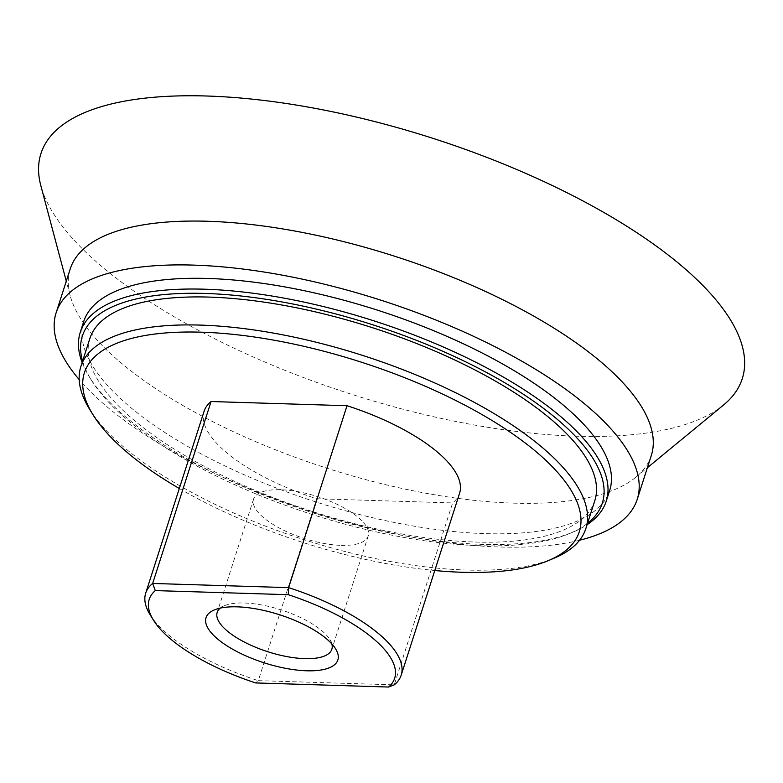 <?xml version="1.0" encoding="UTF-8"?>
<svg xmlns="http://www.w3.org/2000/svg" width="783" height="783" viewBox="0 0 783 783"><rect width="100%" height="100%" fill="white"/><g stroke="black" fill="none" stroke-linecap="round" stroke-linejoin="round"><path stroke-width="0.59" stroke-dasharray="3.92 2.94" d="M331.855 643.939A60.213 21.953 -162.2 0 0 329.897 639.584A60.213 21.953 -162.2 0 0 244.296 603.018A60.213 21.953 -162.2 0 0 224.388 605.709A60.213 21.953 -162.2 0 0 220.258 608.107M204.118 411.222A134.167 48.918 -162.2 0 0 316.684 498.742L258.282 680.652L394.24 684.851L452.643 502.931A134.167 48.918 -162.2 0 0 459.592 493.241M179.307 488.494A259.907 94.763 -162.2 0 0 434.78 570.523M316.684 498.742L452.643 502.931M89.468 409.02A265.173 96.681 -162.2 0 0 466.433 570.044A265.173 96.681 -162.2 0 0 554.1 558.201M89.869 338.52A265.173 96.681 -162.2 0 0 205.557 467.03A265.173 96.681 -162.2 0 0 475.418 542.051A265.173 96.681 -162.2 0 0 594.816 500.64M82.597 361.139A273.061 99.558 -162.2 0 0 91.19 379.892A273.061 99.558 -162.2 0 0 479.382 545.702A273.061 99.558 -162.2 0 0 569.652 533.507A273.061 99.558 -162.2 0 0 587.553 523.269M82.146 362.568A276.213 100.713 -162.2 0 0 89.184 376.633A276.213 100.713 -162.2 0 0 481.868 544.361A276.213 100.713 -162.2 0 0 573.176 532.019A276.213 100.713 -162.2 0 0 587.093 524.688M83.683 321.617A276.213 100.713 -162.2 0 0 315.892 501.942A276.213 100.713 -162.2 0 0 609.673 490.491M341.114 545.35A60.213 21.953 -162.2 0 0 368.225 535.944A60.213 21.953 -162.2 0 0 341.946 506.758A60.213 21.953 -162.2 0 0 280.666 489.727A60.213 21.953 -162.2 0 0 253.555 499.123A60.213 21.953 -162.2 0 0 279.825 528.31A60.213 21.953 -162.2 0 0 341.114 545.35M150.052 614.645A134.167 48.918 -162.2 0 0 258.282 680.652A1457.065 377.798 170.8 0 0 255.649 682.933M723.668 404.889A368.294 134.284 17.8 0 1 499.955 429.182A368.294 134.284 17.8 0 1 40.833 185.659M651.309 455.491A305.155 111.264 17.8 0 1 635.894 477.19A305.155 111.264 17.8 0 1 450.538 497.322A305.155 111.264 17.8 0 1 70.118 295.543A305.155 111.264 17.8 0 1 70.216 268.921M579.586 540.241A305.155 111.264 17.8 0 1 436.454 541.17A305.155 111.264 17.8 0 1 79.191 379.579M224.388 605.709L214.327 609.937M329.897 639.584L335.613 648.872M569.652 533.507L573.176 532.019M91.19 379.892L89.184 376.633M253.555 499.123L217.185 612.423M368.225 535.944L331.845 649.234M635.894 477.19L647.375 467.735M70.118 295.543L66.281 281.166"/><path stroke-width="1.17" d="M306.691 670.786A69.227 25.242 -162.2 0 0 335.613 648.872A69.227 25.242 -162.2 0 0 237.21 606.845A69.227 25.242 -162.2 0 0 214.327 609.937A69.227 25.242 -162.2 0 0 225.788 645.055A69.227 25.242 -162.2 0 0 306.691 670.786M220.258 608.107A60.213 21.953 -162.2 0 0 217.185 612.423A60.213 21.953 -162.2 0 0 243.454 641.6A60.213 21.953 -162.2 0 0 304.734 658.64A60.213 21.953 -162.2 0 0 331.845 649.234A60.213 21.953 -162.2 0 0 331.855 643.939M388.583 687.034A1457.065 377.798 -9.2 0 0 394.24 684.851A134.167 48.918 -162.2 0 0 401.19 675.161A134.167 48.918 -162.2 0 0 288.614 587.641L152.656 583.452L211.067 401.532A134.167 48.918 -162.2 0 0 204.118 411.222L145.707 593.132A134.167 48.918 -162.2 0 0 150.052 614.645L153.39 620.077A128.901 47 17.8 0 1 155.308 590.597L288.252 594.688A128.901 47 17.8 0 1 388.583 687.034L255.649 682.933A128.901 47 17.8 0 1 153.39 620.077M401.19 675.161L459.592 493.241A134.167 48.918 -162.2 0 0 347.026 405.721L288.614 587.641A1457.065 1129.106 -118.4 0 1 288.252 594.688M434.78 570.523A259.907 94.763 -162.2 0 0 462.293 572.275A259.907 94.763 -162.2 0 0 548.217 560.667A259.907 94.763 -162.2 0 0 505.182 428.82A259.907 94.763 -162.2 0 0 201.417 332.188A259.907 94.763 -162.2 0 0 92.805 414.452A259.907 94.763 -162.2 0 0 179.307 488.494M347.026 405.721L211.067 401.532M548.217 560.667L554.1 558.201A265.173 96.681 -162.2 0 0 585.831 528.623A265.173 96.681 -162.2 0 0 470.133 400.123A265.173 96.681 -162.2 0 0 200.272 325.092A265.173 96.681 -162.2 0 0 80.874 366.503A265.173 96.681 -162.2 0 0 89.468 409.02L92.805 414.452M585.831 528.623L594.816 500.64A265.173 96.681 -162.2 0 0 479.118 372.131A265.173 96.681 -162.2 0 0 209.257 297.1A265.173 96.681 -162.2 0 0 89.869 338.52L80.874 366.503M587.553 523.269A273.061 99.558 -162.2 0 0 508.696 385.079A273.061 99.558 -162.2 0 0 205.293 293.459A273.061 99.558 -162.2 0 0 82.597 361.139M587.093 524.688A276.213 100.713 -162.2 0 0 606.228 501.218A276.213 100.713 -162.2 0 0 485.714 367.354A276.213 100.713 -162.2 0 0 204.608 289.201A276.213 100.713 -162.2 0 0 80.248 332.344A276.213 100.713 -162.2 0 0 82.146 362.568M606.228 501.218L609.673 490.491A276.213 100.713 -162.2 0 0 489.16 356.627A276.213 100.713 -162.2 0 0 208.053 278.474A276.213 100.713 -162.2 0 0 83.683 321.617L80.248 332.344M155.308 590.597A1457.065 1129.106 61.6 0 1 152.656 583.452A134.167 48.918 -162.2 0 0 145.707 593.132M66.281 281.166L40.833 185.659A368.294 134.284 17.8 0 1 283.26 103.043A368.294 134.284 17.8 0 1 645.554 238.541A368.294 134.284 17.8 0 1 723.668 404.889L647.375 467.735M79.191 379.579A305.155 111.264 17.8 0 1 56.131 312.769L70.216 268.921A305.155 111.264 17.8 0 1 270.987 227.09A305.155 111.264 17.8 0 1 651.309 455.491L637.225 499.339A305.155 111.264 17.8 0 1 579.586 540.241M56.131 312.769A305.155 111.264 17.8 0 1 256.912 270.938A305.155 111.264 17.8 0 1 637.225 499.339"/></g></svg>
